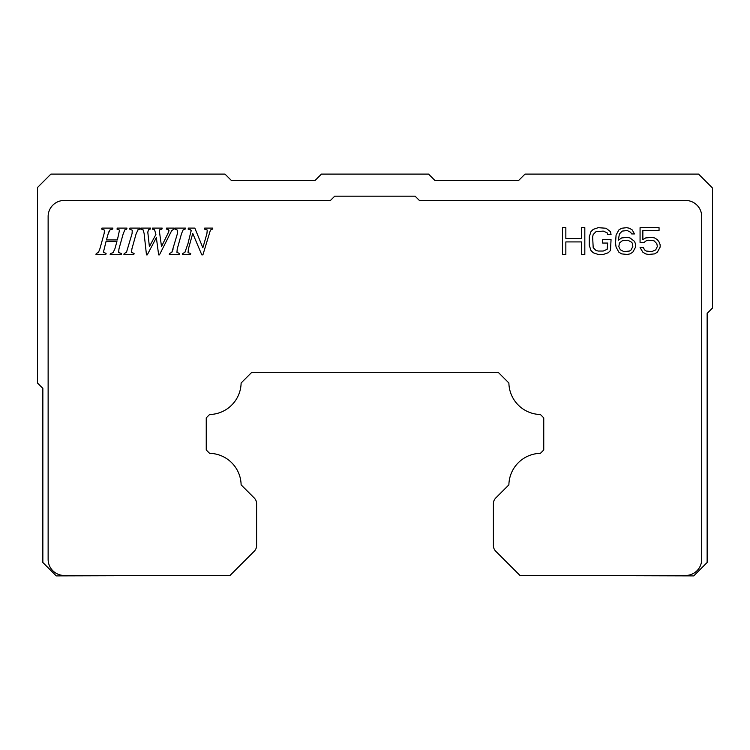 <?xml version="1.0" encoding="UTF-8"?>
<svg xmlns="http://www.w3.org/2000/svg" width="750" height="750" viewBox="0 0 750 750"><rect width="100%" height="100%" fill="white"/><g stroke="black" fill="none" stroke-linecap="round" stroke-linejoin="round"><path stroke-width="1.12" d="M646.209 240.787L648.441 240.216L654.019 240.787L656.812 243.637L657.366 246.488L655.688 249.9L651.788 251.616L646.209 251.044L644.531 249.9L643.416 247.622L640.069 247.622L642.853 252.178L645.647 253.894L648.441 254.466L654.572 253.894L657.366 252.178L660.159 247.05L660.159 244.772L659.044 241.922L657.366 239.644L654.572 237.938L651.788 237.366L645.647 237.938L642.853 239.644L642.853 230.522L659.044 230.522L659.044 227.672L640.069 227.672L640.069 242.494L643.969 242.494L646.209 240.787M190.734 229.941L188.109 229.088L188.381 228.094L194.822 228.094L202.866 247.772L206.906 233.625L207.263 230.062L204.431 229.088L204.694 228.094L212.822 228.094L212.531 229.088L210.459 229.987L202.903 254.878L201.816 254.878L192.741 233.438L188.419 248.934L188.034 252.684L190.706 253.472L190.416 254.466L182.428 254.466L182.719 253.472L184.913 252.384L187.997 243.553L191.194 230.438M187.491 245.363L187.997 243.553M169.556 253.472L171.816 252.384L177.413 233.625L177.637 230.25L174.956 229.088L175.219 228.094L185.456 228.094L185.175 229.088L183.122 229.894L181.528 233.625L177.244 248.934L176.934 252.356L179.456 253.472L179.166 254.466L169.275 254.466L169.556 253.472L171.816 252.384L173.147 248.934M147.769 231.928L149.391 246.609L155.906 234.478L154.537 229.603L152.269 229.088L152.55 228.094L162.178 228.094L161.897 229.088L159.778 229.753L159.356 231.047L161.512 246.516L168.797 231.703L168.356 229.434L166.341 229.088L166.566 228.094L174.272 228.094L173.981 229.088L171.731 230.588L159.441 254.878L158.653 254.878L156.347 237.609L147.253 254.878L146.475 254.878L144.094 233.316L142.95 229.566L140.644 229.088L140.925 228.094L150.553 228.094L150.262 229.088L148.5 229.547L147.806 232.378M138.206 229.584L136.181 233.625L131.888 248.934L131.578 252.356L134.1 253.472L133.819 254.466L123.919 254.466L124.209 253.472L126.459 252.384L132.056 233.625L132.281 230.25L129.6 229.088L129.872 228.094L140.109 228.094L139.378 229.162M108.966 231.619L108.225 233.625L110.072 229.791L112.631 229.088L110.072 229.791M108.225 233.625L106.453 239.934L117.384 239.934L119.513 230.081L117 229.088L117.263 228.094L126.994 228.094L126.703 229.088L124.894 229.772L123.253 233.625L118.959 248.934L118.631 252.572L121.5 253.472L121.209 254.466L110.175 254.466L110.438 253.472L113.025 252.722L114.862 248.934L116.925 241.556L106.022 241.556L103.425 252.159L106.097 253.472L105.806 254.466L95.972 254.466L96.253 253.472L98.419 252.487L99.844 248.934L104.109 233.625L104.522 230.156L101.653 229.088L101.916 228.094L112.922 228.094L112.631 229.088M48.131 559.387A16.069 16.069 0 0 0 64.2 575.456L230.044 575.447L254.25 551.241A8.034 8.034 0 0 0 256.603 545.55L256.603 503.681A8.034 8.034 0 0 0 254.25 498L241.116 484.866A32.147 32.147 0 0 0 209.597 453.337L206.25 450L206.25 417.853L209.597 414.506A32.147 32.147 0 0 0 241.116 382.987L251.784 372.319L498.216 372.319L508.884 382.987A32.147 32.147 0 0 0 540.403 414.506L543.75 417.853L543.75 450L540.403 453.337A32.147 32.147 0 0 0 508.884 484.866L495.75 498A8.034 8.034 0 0 0 493.397 503.681L493.397 545.55A8.034 8.034 0 0 0 495.75 551.241L519.956 575.447L685.631 575.456A16.069 16.069 0 0 0 701.7 559.387L701.7 216.534A16.069 16.069 0 0 0 685.631 200.456L419.381 200.456L415.097 196.172L334.734 196.172L330.45 200.456L64.2 200.456A16.069 16.069 0 0 0 48.131 216.534L48.131 559.387M110.438 253.472L113.025 252.722L114.862 248.934M173.981 229.088L171.731 230.588M584.822 254.466L581.475 254.466L581.475 241.922L565.847 241.922L565.847 254.466L562.5 254.466L562.5 227.672L565.847 227.672L565.847 238.5L581.475 238.5L581.475 227.672L584.822 227.672L584.822 254.466M610.491 231.666L611.053 234.516L607.697 234.516L607.144 232.809L603.234 231.094L595.978 231.666L593.194 234.516L592.631 236.794L593.194 247.622L595.978 250.472L598.219 251.044L603.234 251.044L607.144 249.328L607.697 243.066L602.681 243.066L602.681 239.644L611.053 239.644L610.491 250.472L608.259 252.75L603.234 254.466L598.219 254.466L593.194 252.75L590.962 250.472L589.284 245.344L589.284 236.794L590.962 231.666L593.194 229.388L598.219 227.672L606.028 228.244L610.491 231.666M627.234 237.366L630.019 237.938L634.491 241.35L635.606 244.2L635.606 247.05L632.812 252.178L630.019 253.894L627.234 254.466L621.656 253.894L618.862 252.178L616.069 247.05L615.516 243.066L616.069 235.087L618.862 229.959L621.656 228.244L626.672 227.672L629.466 228.244L632.25 229.959L634.491 233.944L631.697 233.944L630.581 232.238L627.234 230.522L622.209 231.094L619.416 233.944L618.3 240.216L621.656 237.938L627.234 237.366M154.537 229.603L152.269 229.088M206.906 233.625L207.263 230.062L204.431 229.088M96.253 253.472L98.419 252.487L99.844 248.934M519.956 575.447L693.75 575.897L707.137 562.5L707.147 313.387L712.5 308.034L712.5 188.034L698.569 174.103L525 174.103L518.569 180.534L435 180.534L428.569 174.103L321.431 174.103L315 180.534L231.431 180.534L225 174.103L50.897 174.103L37.5 187.5L37.5 383.034L42.853 388.387L42.853 562.5L56.25 575.897L230.044 575.447M139.819 229.088L137.766 229.894M177.637 230.25L174.956 229.088M159.412 231.928L159.647 233.644M191.522 230.916L190.162 229.575M182.719 253.472L184.913 252.384M104.109 233.625L104.522 230.156M132.056 233.625L132.281 230.25L129.6 229.088M185.175 229.088L183.122 229.894M144.094 233.316L142.95 229.566M167.503 234.478L169.022 230.653M126.703 229.088L124.894 229.772M631.134 241.922L632.25 243.066L632.812 246.488L631.134 249.9L629.466 251.044L623.888 251.616L620.531 249.9L619.416 248.194L618.862 246.488L619.416 243.066L622.209 240.787L627.788 240.216L631.134 241.922"/></g></svg>
